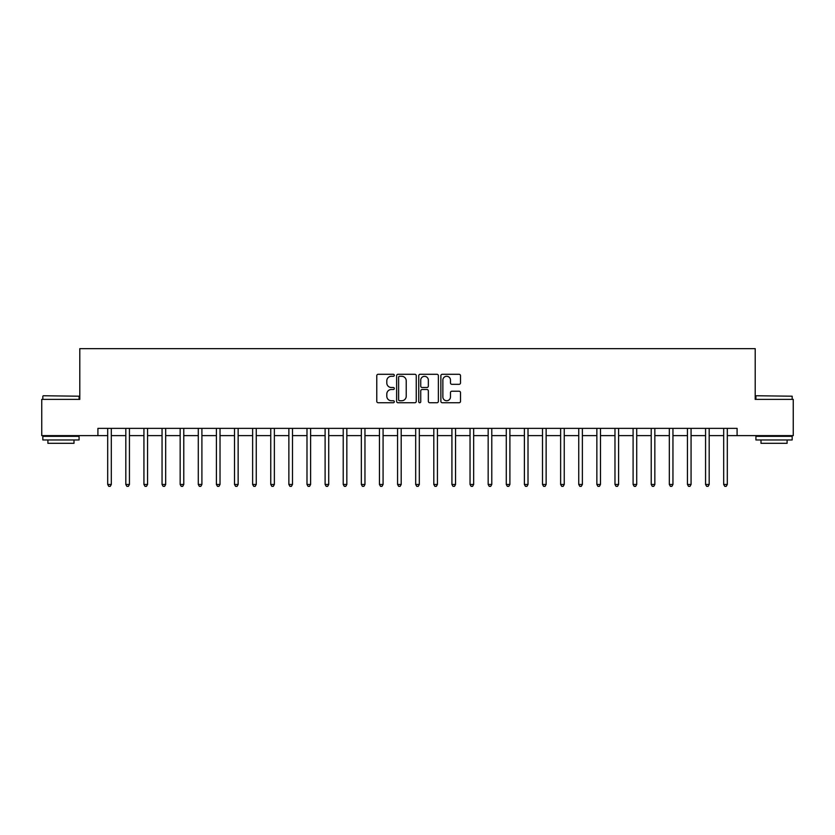 <?xml version="1.0" encoding="UTF-8"?>
<svg xmlns="http://www.w3.org/2000/svg" width="835" height="835" viewBox="0 0 835 835"><rect width="100%" height="100%" fill="white"/><g stroke="black" fill="none" stroke-linecap="round" stroke-linejoin="round"><path stroke-width="1.25" d="M394.308 375.28A0.992 0.992 0 0 0 393.316 374.289L378.203 374.289A1.419 1.419 0 0 0 376.773 375.708L376.773 401.311A1.419 1.419 0 0 0 378.203 402.741L393.316 402.741A0.992 0.992 0 0 0 394.308 401.739A0.992 0.992 0 0 0 393.316 400.748L391.354 400.748A4.551 4.551 0 0 1 386.803 396.197L386.803 394.057A4.551 4.551 0 0 1 391.354 389.507L393.316 389.507A0.992 0.992 0 0 0 394.308 388.515A0.992 0.992 0 0 0 393.316 387.513L391.354 387.513A4.551 4.551 0 0 1 386.803 382.962L386.803 380.833A4.551 4.551 0 0 1 391.354 376.282L393.316 376.282A0.992 0.992 0 0 0 394.308 375.28M459.073 384.319A1.419 1.419 0 0 0 460.502 382.889L460.502 375.708A1.419 1.419 0 0 0 459.073 374.289L442.289 374.289A1.419 1.419 0 0 0 440.87 375.708L440.87 401.311A1.419 1.419 0 0 0 442.289 402.741L459.073 402.741A1.419 1.419 0 0 0 460.502 401.311L460.502 392.638A1.419 1.419 0 0 0 459.073 391.218L451.892 391.218A1.419 1.419 0 0 0 450.472 392.638L450.472 396.938A3.81 3.81 0 0 1 446.662 400.748A3.81 3.81 0 0 1 442.863 396.938L442.863 380.082A3.81 3.81 0 0 1 446.662 376.282A3.81 3.81 0 0 1 450.472 380.082L450.472 382.889A1.419 1.419 0 0 0 451.892 384.319L459.073 384.319M97.914 435.62L41.75 435.62L41.75 399.38L79.795 399.38L79.795 348.654L755.205 348.654L755.205 399.38L793.25 399.38L793.25 435.62L737.086 435.62L737.086 428.365L97.914 428.365L97.914 435.62L107.694 435.62M416.258 375.708A1.419 1.419 0 0 0 414.828 374.289L398.044 374.289A1.419 1.419 0 0 0 396.625 375.708L396.625 401.311A1.419 1.419 0 0 0 398.044 402.741L414.828 402.741A1.419 1.419 0 0 0 416.258 401.311L416.258 375.708M420.172 374.289L436.955 374.289A1.419 1.419 0 0 1 438.375 375.708L438.375 401.311A1.419 1.419 0 0 1 436.955 402.741L429.774 402.741A1.419 1.419 0 0 1 428.345 401.311L428.345 390.926A1.419 1.419 0 0 0 426.925 389.507L422.155 389.507A1.419 1.419 0 0 0 420.736 390.926L420.736 401.739A0.992 0.992 0 0 1 419.744 402.741A0.992 0.992 0 0 1 418.742 401.739L418.742 375.708A1.419 1.419 0 0 1 420.172 374.289M111.316 435.62L125.814 435.62M129.435 435.62L143.933 435.62M147.555 435.62L162.053 435.62M165.674 435.62L180.162 435.62M183.784 435.62L198.281 435.62M201.903 435.62L216.401 435.62M220.023 435.62L234.52 435.62M238.142 435.62L252.629 435.62M256.262 435.62L270.749 435.62M274.371 435.62L288.868 435.62M292.49 435.62L306.988 435.62M310.61 435.62L325.107 435.62M328.729 435.62L343.216 435.62M346.838 435.62L361.336 435.62M364.958 435.62L379.455 435.62M383.077 435.62L397.575 435.62M401.197 435.62L415.684 435.62M419.316 435.62L433.803 435.62M437.425 435.62L451.923 435.62M455.545 435.62L470.042 435.62M473.664 435.62L488.162 435.62M491.784 435.62L506.271 435.62M509.893 435.62L524.39 435.62M528.012 435.62L542.51 435.62M546.132 435.62L560.629 435.62M564.251 435.62L578.739 435.62M582.371 435.62L596.858 435.62M600.48 435.62L614.978 435.62M618.599 435.62L633.097 435.62M636.719 435.62L651.216 435.62M654.838 435.62L669.326 435.62M672.947 435.62L687.445 435.62M691.067 435.62L705.565 435.62M709.186 435.62L723.684 435.62M727.306 435.62L737.086 435.62M399.61 376.282A0.992 0.992 0 0 0 398.619 377.274L398.619 399.756A0.992 0.992 0 0 0 399.61 400.748L401.677 400.748A4.551 4.551 0 0 0 406.227 396.197L406.227 380.833A4.551 4.551 0 0 0 401.677 376.282L399.61 376.282M428.345 380.155A3.81 3.81 0 0 0 424.545 376.345A3.81 3.81 0 0 0 420.736 380.155L420.736 386.094A1.419 1.419 0 0 0 422.155 387.513L426.925 387.513A1.419 1.419 0 0 0 428.345 386.094L428.345 380.155M111.493 428.365L111.42 428.553A1.451 1.451 0 0 0 111.316 429.096L111.316 484.457L107.694 484.457L107.694 429.096A1.451 1.451 0 0 0 107.59 428.553L107.517 428.365M111.316 484.457L110.23 486.346L108.78 486.346L107.694 484.457M129.613 428.365L129.54 428.553A1.451 1.451 0 0 0 129.435 429.096L129.435 484.457L125.814 484.457L125.814 429.096A1.451 1.451 0 0 0 125.709 428.553L125.636 428.365M129.435 484.457L128.35 486.346L126.899 486.346L125.814 484.457M147.732 428.365L147.659 428.553A1.451 1.451 0 0 0 147.555 429.096L147.555 484.457L143.933 484.457L143.933 429.096A1.451 1.451 0 0 0 143.829 428.553L143.756 428.365M147.555 484.457L146.469 486.346L145.019 486.346L143.933 484.457M165.852 428.365L165.779 428.553A1.451 1.451 0 0 0 165.674 429.096L165.674 484.457L162.053 484.457L162.053 429.096A1.451 1.451 0 0 0 161.948 428.553L161.865 428.365M165.674 484.457L164.589 486.346L163.138 486.346L162.053 484.457M183.971 428.365L183.898 428.553A1.451 1.451 0 0 0 183.784 429.096L183.784 484.457L180.162 484.457L180.162 429.096A1.451 1.451 0 0 0 180.057 428.553L179.984 428.365M183.784 484.457L182.698 486.346L181.247 486.346L180.162 484.457M43.274 395.759L79.075 396.197L43.274 395.759M60.955 439.961L42.835 439.961L42.835 436.34L79.075 436.34L79.075 439.961L60.955 439.961M74.002 439.961L74.002 443.302L47.908 443.302L47.908 439.961M756.364 395.759L792.164 396.197L756.364 395.759M774.045 439.961L755.925 439.961L755.925 436.34L792.164 436.34L792.164 439.961L774.045 439.961M787.092 439.961L787.092 443.302L760.998 443.302L760.998 439.961M202.08 428.365L202.007 428.553A1.451 1.451 0 0 0 201.903 429.096L201.903 484.457L198.281 484.457L198.281 429.096A1.451 1.451 0 0 0 198.177 428.553L198.104 428.365M201.903 484.457L200.817 486.346L199.367 486.346L198.281 484.457M220.2 428.365L220.127 428.553A1.451 1.451 0 0 0 220.023 429.096L220.023 484.457L216.401 484.457L216.401 429.096A1.451 1.451 0 0 0 216.296 428.553L216.223 428.365M220.023 484.457L218.937 486.346L217.486 486.346L216.401 484.457M238.319 428.365L238.246 428.553A1.451 1.451 0 0 0 238.142 429.096L238.142 484.457L234.52 484.457L234.52 429.096A1.451 1.451 0 0 0 234.416 428.553L234.343 428.365M238.142 484.457L237.056 486.346L235.606 486.346L234.52 484.457M256.439 428.365L256.366 428.553A1.451 1.451 0 0 0 256.262 429.096L256.262 484.457L252.629 484.457L252.629 429.096A1.451 1.451 0 0 0 252.525 428.553L252.452 428.365M256.262 484.457L255.166 486.346L253.725 486.346L252.629 484.457M274.548 428.365L274.475 428.553A1.451 1.451 0 0 0 274.371 429.096L274.371 484.457L270.749 484.457L270.749 429.096A1.451 1.451 0 0 0 270.644 428.553L270.571 428.365M274.371 484.457L273.285 486.346L271.834 486.346L270.749 484.457M292.667 428.365L292.594 428.553A1.451 1.451 0 0 0 292.49 429.096L292.49 484.457L288.868 484.457L288.868 429.096A1.451 1.451 0 0 0 288.764 428.553L288.691 428.365M292.49 484.457L291.405 486.346L289.954 486.346L288.868 484.457M310.787 428.365L310.714 428.553A1.451 1.451 0 0 0 310.61 429.096L310.61 484.457L306.988 484.457L306.988 429.096A1.451 1.451 0 0 0 306.883 428.553L306.81 428.365M310.61 484.457L309.524 486.346L308.073 486.346L306.988 484.457M328.906 428.365L328.833 428.553A1.451 1.451 0 0 0 328.729 429.096L328.729 484.457L325.107 484.457L325.107 429.096A1.451 1.451 0 0 0 325.003 428.553L324.919 428.365M328.729 484.457L327.644 486.346L326.193 486.346L325.107 484.457M347.026 428.365L346.953 428.553A1.451 1.451 0 0 0 346.838 429.096L346.838 484.457L343.216 484.457L343.216 429.096A1.451 1.451 0 0 0 343.112 428.553L343.039 428.365M346.838 484.457L345.753 486.346L344.302 486.346L343.216 484.457M365.135 428.365L365.062 428.553A1.451 1.451 0 0 0 364.958 429.096L364.958 484.457L361.336 484.457L361.336 429.096A1.451 1.451 0 0 0 361.231 428.553L361.158 428.365M364.958 484.457L363.872 486.346L362.421 486.346L361.336 484.457M383.255 428.365L383.181 428.553A1.451 1.451 0 0 0 383.077 429.096L383.077 484.457L379.455 484.457L379.455 429.096A1.451 1.451 0 0 0 379.351 428.553L379.278 428.365M383.077 484.457L381.992 486.346L380.541 486.346L379.455 484.457M401.374 428.365L401.301 428.553A1.451 1.451 0 0 0 401.197 429.096L401.197 484.457L397.575 484.457L397.575 429.096A1.451 1.451 0 0 0 397.47 428.553L397.397 428.365M401.197 484.457L400.111 486.346L398.66 486.346L397.575 484.457M419.494 428.365L419.42 428.553A1.451 1.451 0 0 0 419.316 429.096L419.316 484.457L415.684 484.457L415.684 429.096A1.451 1.451 0 0 0 415.579 428.553L415.506 428.365M419.316 484.457L418.22 486.346L416.78 486.346L415.684 484.457M437.603 428.365L437.53 428.553A1.451 1.451 0 0 0 437.425 429.096L437.425 484.457L433.803 484.457L433.803 429.096A1.451 1.451 0 0 0 433.699 428.553L433.626 428.365M437.425 484.457L436.34 486.346L434.889 486.346L433.803 484.457M455.722 428.365L455.649 428.553A1.451 1.451 0 0 0 455.545 429.096L455.545 484.457L451.923 484.457L451.923 429.096A1.451 1.451 0 0 0 451.818 428.553L451.745 428.365M455.545 484.457L454.459 486.346L453.008 486.346L451.923 484.457M473.842 428.365L473.769 428.553A1.451 1.451 0 0 0 473.664 429.096L473.664 484.457L470.042 484.457L470.042 429.096A1.451 1.451 0 0 0 469.938 428.553L469.865 428.365M473.664 484.457L472.579 486.346L471.128 486.346L470.042 484.457M491.961 428.365L491.888 428.553A1.451 1.451 0 0 0 491.784 429.096L491.784 484.457L488.162 484.457L488.162 429.096A1.451 1.451 0 0 0 488.047 428.553L487.974 428.365M491.784 484.457L490.698 486.346L489.247 486.346L488.162 484.457M510.081 428.365L509.997 428.553A1.451 1.451 0 0 0 509.893 429.096L509.893 484.457L506.271 484.457L506.271 429.096A1.451 1.451 0 0 0 506.167 428.553L506.093 428.365M509.893 484.457L508.807 486.346L507.356 486.346L506.271 484.457M528.19 428.365L528.117 428.553A1.451 1.451 0 0 0 528.012 429.096L528.012 484.457L524.39 484.457L524.39 429.096A1.451 1.451 0 0 0 524.286 428.553L524.213 428.365M528.012 484.457L526.927 486.346L525.476 486.346L524.39 484.457M546.309 428.365L546.236 428.553A1.451 1.451 0 0 0 546.132 429.096L546.132 484.457L542.51 484.457L542.51 429.096A1.451 1.451 0 0 0 542.406 428.553L542.332 428.365M546.132 484.457L545.046 486.346L543.595 486.346L542.51 484.457M564.429 428.365L564.356 428.553A1.451 1.451 0 0 0 564.251 429.096L564.251 484.457L560.629 484.457L560.629 429.096A1.451 1.451 0 0 0 560.525 428.553L560.452 428.365M564.251 484.457L563.166 486.346L561.715 486.346L560.629 484.457M582.548 428.365L582.475 428.553A1.451 1.451 0 0 0 582.371 429.096L582.371 484.457L578.739 484.457L578.739 429.096A1.451 1.451 0 0 0 578.634 428.553L578.561 428.365M582.371 484.457L581.275 486.346L579.834 486.346L578.739 484.457M600.657 428.365L600.584 428.553A1.451 1.451 0 0 0 600.48 429.096L600.48 484.457L596.858 484.457L596.858 429.096A1.451 1.451 0 0 0 596.754 428.553L596.681 428.365M600.48 484.457L599.394 486.346L597.943 486.346L596.858 484.457M618.777 428.365L618.704 428.553A1.451 1.451 0 0 0 618.599 429.096L618.599 484.457L614.978 484.457L614.978 429.096A1.451 1.451 0 0 0 614.873 428.553L614.8 428.365M618.599 484.457L617.514 486.346L616.063 486.346L614.978 484.457M636.896 428.365L636.823 428.553A1.451 1.451 0 0 0 636.719 429.096L636.719 484.457L633.097 484.457L633.097 429.096A1.451 1.451 0 0 0 632.993 428.553L632.92 428.365M636.719 484.457L635.633 486.346L634.183 486.346L633.097 484.457M655.016 428.365L654.943 428.553A1.451 1.451 0 0 0 654.838 429.096L654.838 484.457L651.216 484.457L651.216 429.096A1.451 1.451 0 0 0 651.102 428.553L651.029 428.365M654.838 484.457L653.753 486.346L652.302 486.346L651.216 484.457M673.135 428.365L673.052 428.553A1.451 1.451 0 0 0 672.947 429.096L672.947 484.457L669.326 484.457L669.326 429.096A1.451 1.451 0 0 0 669.221 428.553L669.148 428.365M672.947 484.457L671.862 486.346L670.411 486.346L669.326 484.457M691.244 428.365L691.171 428.553A1.451 1.451 0 0 0 691.067 429.096L691.067 484.457L687.445 484.457L687.445 429.096A1.451 1.451 0 0 0 687.341 428.553L687.268 428.365M691.067 484.457L689.981 486.346L688.531 486.346L687.445 484.457M709.364 428.365L709.291 428.553A1.451 1.451 0 0 0 709.186 429.096L709.186 484.457L705.565 484.457L705.565 429.096A1.451 1.451 0 0 0 705.46 428.553L705.387 428.365M709.186 484.457L708.101 486.346L706.65 486.346L705.565 484.457M727.483 428.365L727.41 428.553A1.451 1.451 0 0 0 727.306 429.096L727.306 484.457L723.684 484.457L723.684 429.096A1.451 1.451 0 0 0 723.58 428.553L723.507 428.365M727.306 484.457L726.22 486.346L724.77 486.346L723.684 484.457M42.835 399.38L42.835 396.197M51.102 436.34L51.102 435.62M70.808 436.34L70.808 435.62M79.075 399.38L79.075 396.197M755.925 399.38L755.925 396.197M764.192 436.34L764.192 435.62M783.898 436.34L783.898 435.62M792.164 399.38L792.164 396.197"/></g></svg>
